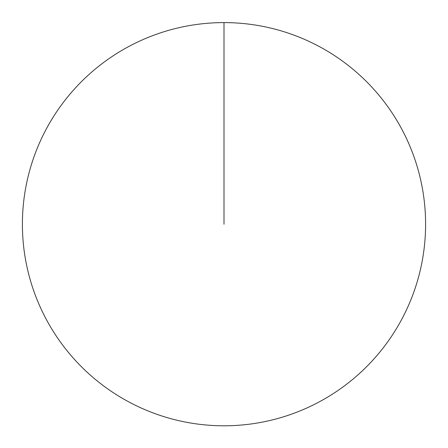 <?xml version="1.0" encoding="UTF-8"?>
<svg xmlns="http://www.w3.org/2000/svg" width="448" height="448" viewBox="0 0 448 448"><rect width="100%" height="100%" fill="white"/><g stroke="black" fill="none" stroke-linecap="round" stroke-linejoin="round"><path stroke-width="0.67" d="M22.4 224.202A201.6 201.6 0 0 1 324.8 49.61A201.6 201.6 0 0 1 324.8 398.787A201.6 201.6 0 0 1 22.4 224.202M224 22.602L224 224.202"/></g></svg>
